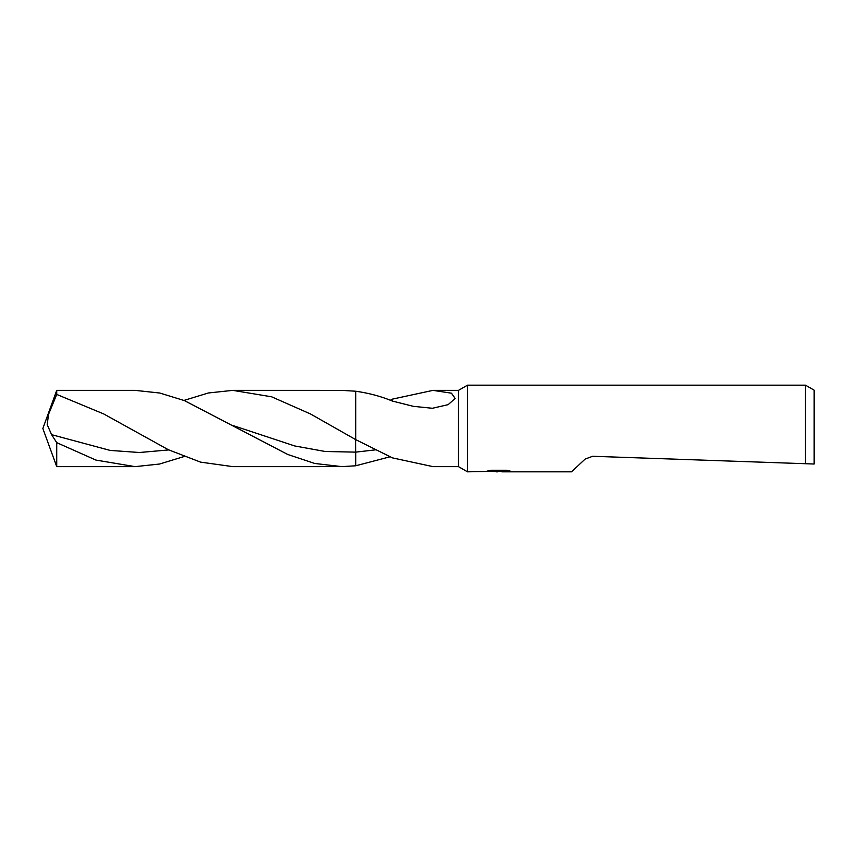 <?xml version="1.0" encoding="UTF-8"?>
<svg xmlns="http://www.w3.org/2000/svg" width="857" height="857" viewBox="0 0 857 857"><rect width="100%" height="100%" fill="white"/><g stroke="black" fill="none" stroke-linecap="round" stroke-linejoin="round"><path stroke-width="1.29" d="M499.395 470.257L499.395 471.168L467.493 471.832L458.495 466.637L458.495 390.363L467.493 385.168L805.484 385.168L814.15 390.171L814.15 464.023L805.484 463.712L805.484 385.168M467.493 471.832L467.493 385.168M501.816 471.275L493.3 471.489M497.831 471.832L495.989 471.832M805.484 463.712L592.626 456.278L585.17 459.073L571.48 471.832L501.966 471.832L501.816 470.729L504.452 470.257M499.395 471.168L486.926 471.168L490.986 470.257L506.369 470.257L510.826 471.275L501.816 471.811M458.495 466.637L432.999 466.637L392.463 457.884L355.698 439.62L355.698 391.221L341.772 390.374L232.847 390.363L271.658 396.812L310.48 413.963L355.655 439.598M390.31 400.283L392.463 399.116L432.999 390.363L458.495 390.363M432.999 390.363L451.457 393.192L455.163 398.473L448.136 404.665L432.346 408.275L413.353 406.336L392.463 401.087C381.226 396.405 368.971 393.117 355.698 391.221M390.31 456.717L355.698 465.78L355.612 439.577M392.463 399.116L392.463 401.087M56.733 390.363L135.074 390.363L159.756 393.02L184.426 400.605L287.77 454.489L314.765 463.466L341.772 466.626L232.847 466.637L200.57 462.127L168.304 449.711L103.74 413.963L56.733 394.424L56.733 390.363L42.85 428.5L56.733 466.637L56.733 442.651L51.591 434.67L47.199 424.633L48.549 414.338L56.733 394.424M183.966 456.577L159.52 464.033L135.074 466.637L56.733 466.637M135.074 466.637L95.898 460.07L56.733 442.651M375.398 449.861L355.698 452.132L355.698 465.78L341.772 466.626M183.966 400.423L208.39 392.977L232.847 390.363M355.698 452.132L325.178 451.489L294.701 445.951L233.757 425.79M168.743 449.925L139.455 452.507L110.167 450.418L51.591 434.67M499.395 470.75L501.816 470.75"/></g></svg>
